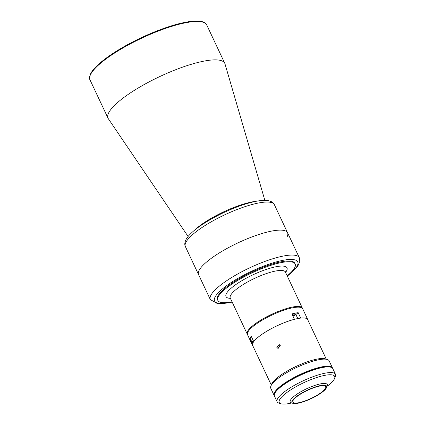 <?xml version="1.0" encoding="UTF-8"?>
<svg xmlns="http://www.w3.org/2000/svg" width="425" height="425" viewBox="0 0 425 425"><rect width="100%" height="100%" fill="white"/><g stroke="black" fill="none" stroke-linecap="round" stroke-linejoin="round"><path stroke-width="0.64" d="M247.387 331.697A30.478 7.411 154.8 0 0 247.196 334.023A30.478 7.411 -25.2 0 1 279.283 311.047A30.478 7.411 -25.2 0 1 302.345 308.072A30.478 7.411 154.8 0 0 275.453 312.614A30.478 7.411 154.8 0 0 247.387 331.697M287.178 275.83A42.728 10.391 154.8 0 0 294.897 267.288A42.728 10.391 154.8 0 0 295.163 264.021A42.728 10.391 154.8 0 0 257.454 270.39A42.728 10.391 154.8 0 0 218.099 297.139A42.728 10.391 154.8 0 0 217.834 300.411A42.728 10.391 154.8 0 0 232.023 301.782M198.879 270.863A49.183 11.964 154.8 0 0 198.571 274.624A49.183 11.964 -25.2 0 1 250.352 237.543A49.183 11.964 -25.2 0 1 287.571 232.746A49.183 11.964 154.8 0 0 244.178 240.072A49.183 11.964 154.8 0 0 198.879 270.863M264.855 200.372L224.99 63.877A64.499 15.688 154.8 0 0 224.777 63.314A64.499 15.688 154.8 0 0 167.864 72.925A64.499 15.688 154.8 0 0 108.455 113.31A64.499 15.688 154.8 0 0 108.056 118.24A64.499 15.688 154.8 0 0 108.354 118.761L188.11 236.481M287.268 236.502A49.183 11.964 154.8 0 0 287.571 232.746L274.369 204.68A49.183 11.964 154.8 0 0 230.972 212.006A49.183 11.964 154.8 0 0 185.672 242.797A49.183 11.964 154.8 0 0 185.369 246.558L210.311 299.572A49.183 11.964 -25.2 0 1 262.092 262.496A49.183 11.964 -25.2 0 1 299.312 257.693L287.571 232.746M292.995 316.189A4.436 1.078 154.8 0 0 295.89 314.495L298.169 312.683L300.703 318.065A30.478 7.411 -25.2 0 1 307.743 319.536A30.478 7.411 -25.2 0 1 307.897 320.057M252.891 345.939A30.478 7.411 -25.2 0 1 252.588 345.488L247.531 334.73A30.478 7.411 -25.2 0 1 279.613 311.753A30.478 7.411 -25.2 0 1 302.68 308.778L285.403 272.069A30.478 7.411 154.8 0 0 258.512 276.611A30.478 7.411 154.8 0 0 230.446 295.688A30.478 7.411 154.8 0 0 230.254 298.021L247.531 334.73A30.478 7.411 -25.2 0 1 279.613 311.753A30.478 7.411 -25.2 0 1 302.68 308.778L307.743 319.536M253.799 341.562L253.725 341.588A30.478 7.411 -25.2 0 1 284.676 322.511A30.478 7.411 -25.2 0 1 294.456 319.292L291.922 313.91A30.478 7.411 -25.2 0 1 298.169 312.683M292.82 315.817A2.741 0.664 154.8 0 0 295.248 313.942A2.741 0.664 154.8 0 0 293.17 314.213A2.741 0.664 154.8 0 0 292.257 314.617M250.463 337.349A30.478 7.411 -25.2 0 1 251.196 336.212L253.725 341.588M252.588 345.488A30.478 7.411 -25.2 0 1 252.413 344.5L249.884 339.123A30.478 7.411 -25.2 0 1 250.086 338.188M249.884 339.123L250.421 338.911M312.12 388.089A19.189 4.664 154.8 0 0 295.731 397.072A19.189 4.664 154.8 0 0 292.974 403.352A19.189 4.664 154.8 0 0 306.441 400.679A19.189 4.664 154.8 0 0 326.586 387.536A19.189 4.664 154.8 0 0 312.12 388.089M326.586 387.536L327.218 385.942A20.48 4.983 154.8 0 0 327.277 384.535A20.48 4.983 154.8 0 0 311.78 386.532A20.48 4.983 154.8 0 0 290.217 401.97A20.48 4.983 154.8 0 0 291.343 402.826L292.974 403.352M306.595 400.339A18.142 4.409 154.8 0 0 325.693 386.66A18.142 4.409 154.8 0 0 311.966 388.434A18.142 4.409 154.8 0 0 292.868 402.108A18.142 4.409 154.8 0 0 306.595 400.339M332.6 368.289A32.252 7.841 154.8 0 0 332.467 367.917L329.136 360.841A32.252 7.841 154.8 0 0 327.367 359.502A32.252 7.841 154.8 0 0 304.73 363.986A32.252 7.841 154.8 0 0 270.874 386.086A32.252 7.841 154.8 0 0 270.778 388.301L274.109 395.377A32.252 7.841 154.8 0 0 274.311 395.717M332.467 367.917A32.252 7.841 154.8 0 0 308.061 371.062A32.252 7.841 154.8 0 0 274.109 395.377M327.367 359.502L325.332 358.838A30.637 7.453 154.8 0 0 303.827 363.104A30.637 7.453 154.8 0 0 271.66 384.094L270.874 386.086M321.56 367.439A4.595 1.116 154.8 0 0 320.147 367.752M274.263 394.91A32.087 7.804 -25.2 0 1 308.237 371.54A32.087 7.804 -25.2 0 1 332.01 367.742M280.909 403.75L278.874 403.086A32.252 7.841 -25.2 0 1 277.105 401.747A32.252 7.841 -25.2 0 1 311.058 377.432A32.252 7.841 -25.2 0 1 335.463 374.287A32.252 7.841 -25.2 0 1 335.373 376.502L334.581 378.494A30.637 7.453 154.8 0 0 311.483 379.376A30.637 7.453 154.8 0 0 285.313 393.72A30.637 7.453 154.8 0 0 280.909 403.75A30.637 7.453 154.8 0 0 291.715 402.942M335.463 374.287L332.802 368.624A32.252 7.841 154.8 0 0 308.396 371.774A32.252 7.841 154.8 0 0 274.438 396.084L277.105 401.747M327.075 386.304A30.637 7.453 154.8 0 0 334.581 378.494M271.288 385.034L252.663 345.451A30.393 7.395 -25.2 0 1 284.665 322.538A30.393 7.395 -25.2 0 1 307.668 319.568L326.294 359.152M276.834 347.395L279.193 344.542L280.266 345.514L277.892 348.357L276.834 347.395M279.979 345.073L278.572 347.99L278.842 348.41M217.69 300.018A42.728 10.391 -25.2 0 1 262.469 267.442A42.728 10.391 -25.2 0 1 294.955 263.659M251.377 336.595A4.436 1.078 154.8 0 0 250.075 338.172L251.972 342.21A4.436 1.078 -25.2 0 1 253.273 340.627M285.563 272.404A33.703 8.197 154.8 0 0 286.785 270.443A33.703 8.197 154.8 0 0 261.487 271.155A33.703 8.197 154.8 0 0 226.212 293.988A33.703 8.197 154.8 0 0 230.414 298.355M256.381 201.253A41.905 10.189 154.8 0 0 194.188 230.52M89.988 79.847C89.255 78.848 89.383 76.999 90.376 74.301C94.308 64.998 115.924 49.603 141.058 37.804C153.027 32.172 164.374 27.827 175.095 24.767C181.358 22.992 186.862 21.85 191.611 21.335L200.212 21.287C203.506 21.712 205.673 22.923 206.709 24.921A64.499 15.688 154.8 0 0 149.797 34.531A64.499 15.688 154.8 0 0 90.387 74.917A64.499 15.688 154.8 0 0 89.988 79.847L108.056 118.24M202.645 22.084A63.692 15.491 154.8 0 0 142.805 37.012A63.692 15.491 154.8 0 0 90.78 73.923M295.89 314.495L297.797 318.548M232.13 302.01A45.958 11.178 -25.2 0 1 217.387 293.765A45.958 11.178 -25.2 0 1 262.947 266.385A45.958 11.178 -25.2 0 1 295.63 260.142A45.958 11.178 -25.2 0 1 287.284 276.059M253.406 340.908A4.192 1.02 154.8 0 0 252.365 342.412A4.192 1.02 154.8 0 0 253.162 342.529M252.052 342.306A4.436 1.078 -25.2 0 1 251.972 342.21L253.146 342.555M285.297 271.591L285.403 272.069M217.483 299.657L217.834 300.411M294.812 263.272L295.163 264.021M230.254 298.021L229.957 297.638M185.369 246.558C184.514 245.076 184.604 243.004 185.629 240.348C189.231 232.347 204.914 221.558 223.476 212.712C234.441 207.57 244.492 203.942 253.635 201.822C259.011 200.589 263.484 200.148 267.043 200.488C270.89 200.972 273.333 202.369 274.369 204.68M206.709 24.921L224.777 63.314M287.353 276.213L297.808 266.114L299.822 261.332L299.312 257.693M232.204 302.164L217.701 303.774L210.311 299.572"/></g></svg>
